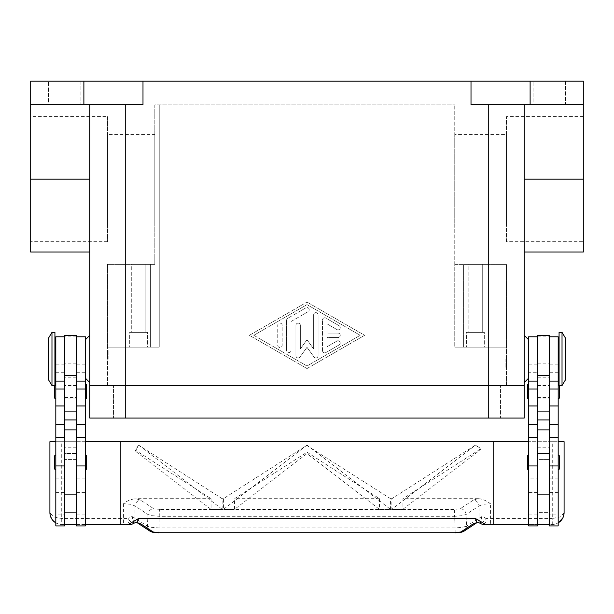 <?xml version="1.0" encoding="UTF-8"?>
<svg xmlns="http://www.w3.org/2000/svg" width="614" height="614" viewBox="0 0 614 614"><rect width="100%" height="100%" fill="white"/><g stroke="black" fill="none" stroke-linecap="round" stroke-linejoin="round"><path stroke-width="0.46" stroke-dasharray="3.07 2.3" d="M48.429 81.178L80.933 81.178L80.933 104.817L48.429 104.817L48.429 81.178L80.933 81.178L80.933 104.817L48.429 104.817L48.429 81.178L80.933 81.178L48.429 81.178M533.067 81.178L565.571 81.178L565.571 104.817L533.067 104.817L533.067 81.178L565.571 81.178L565.571 104.817L533.067 104.817L533.067 81.178L565.571 81.178L533.067 81.178M468.167 332.358L482.711 332.358L468.167 332.358L468.167 264.396L482.711 264.396L468.167 264.396L482.711 264.396L482.711 332.358L468.167 332.358L482.711 332.358L482.711 264.396L468.167 264.396L468.167 332.358M484.308 347.14L466.571 347.14L466.571 332.358L484.308 332.358L484.308 347.14L466.571 347.14L466.571 332.358L484.308 332.358L484.308 347.14L466.571 347.14L484.308 347.14M131.289 332.358L145.833 332.358L131.289 332.358L131.289 264.396L145.833 264.396L131.289 264.396L145.833 264.396L145.833 332.358L131.289 332.358L145.833 332.358L145.833 264.396L131.289 264.396L131.289 332.358M147.429 347.14L129.692 347.14L129.692 332.358L147.429 332.358L147.429 347.14L129.692 347.14L129.692 332.358L147.429 332.358L147.429 347.14L129.692 347.14L147.429 347.14M506.466 241.701L506.466 116.637L583.3 116.637L583.3 241.701L506.466 241.701L506.466 116.637M506.466 223.972L454.751 223.972L454.751 134.374L506.466 134.374L506.466 223.972L506.466 134.374M107.534 241.701L30.7 241.701L30.7 116.637L107.534 116.637L107.534 241.701L107.534 116.637M107.534 223.972L107.534 134.374L154.812 134.374L154.812 223.972L107.534 223.972L107.534 134.374M524.195 358.96L524.195 335.313L524.195 358.96M528.631 358.96L528.631 339.749L528.631 358.96M505.875 358.96L505.875 367.824L505.875 358.96M506.466 358.96L506.466 367.824L506.466 358.96M89.805 358.96L89.805 335.313L89.805 358.96M85.369 358.96L85.369 339.749L85.369 358.96M108.125 358.96L108.125 350.095L108.125 358.96M107.534 358.96L107.534 350.095L107.534 358.96M562.025 385.554L562.025 332.358M565.571 379.644L565.571 338.268M559.07 385.554L559.07 332.358M558.18 358.96L558.18 344.178L558.18 358.96M558.18 514.102L558.18 437.268L558.18 514.102L549.315 514.102L549.315 429.877L549.315 524.44L549.315 354.9L549.315 453.516L537.496 453.516L537.496 512.621L549.315 512.621L549.315 453.516L537.496 453.516L537.496 337.27L537.496 524.44L537.496 512.621L549.315 512.621L549.315 524.44L537.496 524.44L537.496 437.268L537.496 478.866L528.631 478.866L528.631 437.268L528.631 478.866M549.315 335.313L549.315 514.102M537.496 335.313L537.496 514.102L537.496 459.433L549.315 459.433L537.496 459.433L537.496 447.79L549.315 447.79M537.496 478.866L537.496 447.79M528.631 462.388L528.631 454.997L528.631 462.388M558.18 462.388L558.18 454.997L558.18 462.388M528.631 391.463L528.631 384.072L528.631 391.463M559.07 384.471A1.182 1.182 0 0 1 559.362 385.254L559.362 385.554M558.18 391.463L558.18 384.072L558.18 391.463M51.975 385.554L51.975 332.358M48.429 379.644L48.429 338.268M54.93 385.554L54.93 332.358M55.82 358.96L55.82 344.178L55.82 358.96M55.82 514.102L55.82 437.268L55.82 514.102L64.685 514.102L64.685 429.877L64.685 524.44L64.685 354.9L64.685 453.516L76.504 453.516L76.504 335.313M55.82 381.117L55.82 364.869L55.82 381.117M64.685 335.313L64.685 514.102M76.504 458.811L76.504 524.44L76.504 512.621L64.685 512.621L64.685 453.516L76.504 453.516L76.504 512.621L64.685 512.621L64.685 524.44L76.504 524.44L76.504 336.794L76.504 458.811M85.369 458.811L85.369 514.102L85.369 458.811M85.369 381.117L85.369 364.869L85.369 381.117M86.551 468.589L86.551 456.179M85.369 454.997L85.369 469.771L85.369 454.997M55.82 469.771L55.82 454.997L55.82 469.771M54.638 468.589L54.638 456.179M86.551 397.665L86.551 385.254M85.369 384.072L85.369 398.847L85.369 384.072M54.93 384.471A1.182 1.182 0 0 0 54.638 385.254L54.638 385.554M55.82 398.847L55.82 384.072L55.82 398.847M54.638 397.665L54.638 385.254M135.755 522.514A5.91 4.451 101.6 0 1 132.555 516.75L130.774 516.696L127.988 518.531A5.91 2.203 -90 0 0 130.191 524.44M132.555 516.75L147.414 526.144L151.635 527.342L158.849 527.94L455.151 527.94L455.151 532.822M460.323 508.684A5.91 5.626 56.7 0 1 466.034 514.501L466.586 526.144L462.365 527.342L455.151 527.94L454.606 516.297L159.394 516.297L152.18 515.706L147.966 514.501L134.996 505.974L130.774 504.301L123.583 503.657C126.991 500.824 131.058 499.174 135.801 498.691L140.706 500.149L153.677 508.684L159.394 509.451L454.606 509.451L460.323 508.684L473.294 500.149A5.91 5.626 -123.3 0 1 479.004 505.974L466.034 514.501L461.82 515.706L454.606 516.297L454.606 509.451M564.089 512.621L562.777 518.039L564.089 512.621L560.628 516.804L552.27 518.531L552.27 441.696L564.089 441.696L564.089 512.621M562.409 518.7L558.464 522.691M137.459 522.913L137.574 522.99A5.91 5.626 123.3 0 1 137.459 522.913A5.91 5.626 123.3 0 1 137.436 522.89A5.91 5.626 123.3 0 1 134.996 517.97L134.996 505.974A5.91 5.626 123.3 0 1 140.706 500.149M158.849 532.822L159.394 509.451M463.547 531.417L464.107 531.087A5.91 5.626 -123.3 0 0 466.586 526.144L481.445 516.75L483.226 516.696L486.012 518.531A5.91 1.796 -52.6 0 1 480.217 523.228M473.294 500.149L478.199 498.691C481.982 498.806 486.058 500.456 490.417 503.657L483.226 504.301L479.004 505.974L479.004 517.97A5.91 5.626 -123.3 0 1 476.564 522.89A5.91 5.626 -123.3 0 1 476.541 522.913A5.91 5.626 -123.3 0 1 476.418 522.99L476.541 522.913M123.583 503.657L123.583 524.44L60.402 524.364L57.202 523.542L54.362 521.862L52.09 519.459L50.371 515.89L49.911 512.621L53.372 516.804L61.73 518.531L127.988 518.531A5.91 1.796 52.6 0 0 133.783 523.228M55.82 441.696L85.369 441.696L85.369 524.44L61.73 524.44A11.819 11.819 0 0 1 55.82 522.859M51.699 518.876L49.911 512.621L49.911 441.696L61.73 441.696L61.73 524.44M322.511 350.655L322.511 319.978L322.511 350.655A2.218 2.218 0 0 0 325.834 352.574L339.135 344.907A2.218 2.218 0 0 0 339.949 341.875A2.218 2.218 0 0 0 336.917 341.062L326.947 346.818L326.947 337.531L338.03 337.531A2.218 2.218 0 0 0 340.248 335.313A2.218 2.218 0 0 0 338.03 333.103L326.947 333.103L326.947 323.816L336.917 329.564A2.218 2.218 0 0 0 339.949 328.759A2.218 2.218 0 0 0 339.135 325.727L325.834 318.06A2.218 2.218 0 0 0 322.511 319.978A2.218 2.218 0 0 1 325.834 318.06L339.135 325.727A2.218 2.218 0 0 1 339.949 328.759A2.218 2.218 0 0 1 336.917 329.564L326.947 323.816L326.947 333.103L338.03 333.103A2.218 2.218 0 0 1 340.248 335.313A2.218 2.218 0 0 1 338.03 337.531L326.947 337.531L326.947 346.818L336.917 341.062A2.218 2.218 0 0 1 339.949 341.875A2.218 2.218 0 0 1 339.135 344.907L325.834 352.574A2.218 2.218 0 0 1 322.511 350.655M277.743 345.283A2.218 2.218 0 0 0 279.961 347.501A2.218 2.218 0 0 0 282.179 345.283A2.218 2.218 0 0 1 279.961 347.501A2.218 2.218 0 0 1 277.743 345.283L277.743 325.343L277.743 345.283M282.179 325.343A2.218 2.218 0 0 0 279.961 323.133A2.218 2.218 0 0 0 277.743 325.343A2.218 2.218 0 0 1 279.961 323.133A2.218 2.218 0 0 1 282.179 325.343L282.179 345.283L282.179 325.343M253.812 335.313L307 304.628L360.188 335.313L307 366.005L253.812 335.313L307 304.628L360.188 335.313L307 366.005L253.812 335.313M249.376 335.313L307 302.073L249.376 335.313L307 368.561L364.624 335.313L307 302.073L364.624 335.313L307 368.561L249.376 335.313M286.608 350.402L286.608 320.232L286.608 350.402A2.218 2.218 0 0 0 288.826 352.613A2.218 2.218 0 0 0 291.044 350.402L291.044 321.513L308.105 311.666A2.218 2.218 0 0 0 308.919 308.642A2.218 2.218 0 0 0 305.895 307.829L287.72 318.313A2.218 2.218 0 0 0 286.608 320.232A2.218 2.218 0 0 1 287.72 318.313L305.895 307.829A2.218 2.218 0 0 1 308.919 308.642A2.218 2.218 0 0 1 308.105 311.666L291.044 321.513L291.044 350.402A2.218 2.218 0 0 1 288.826 352.613A2.218 2.218 0 0 1 286.608 350.402M307 339.749L313.647 348.929L307 339.749L300.353 348.929L300.353 325.343A2.218 2.218 0 0 0 298.135 323.133A2.218 2.218 0 0 0 295.917 325.343L295.917 355.767A2.218 2.218 0 0 0 299.931 357.072L307 347.309L314.069 357.072A2.218 2.218 0 0 0 318.083 355.767L318.083 314.859A2.218 2.218 0 0 0 315.865 312.649A2.218 2.218 0 0 0 313.647 314.859L313.647 348.929L313.647 314.859A2.218 2.218 0 0 1 315.865 312.649A2.218 2.218 0 0 1 318.083 314.859L318.083 355.767A2.218 2.218 0 0 1 314.069 357.072L307 347.309L299.931 357.072A2.218 2.218 0 0 1 295.917 355.767L295.917 325.343A2.218 2.218 0 0 1 298.135 323.133A2.218 2.218 0 0 1 300.353 325.343L300.353 348.929L307 339.749M583.3 252.039L583.3 104.817L524.195 104.817L524.195 252.039L524.195 104.817L583.3 104.817L583.3 81.178L142.993 81.178L142.993 104.817L30.7 104.817L89.805 104.817L30.7 104.817L30.7 179.173L89.805 179.173L89.805 104.817L89.805 179.173M471.007 81.178L471.007 104.817L583.3 104.817M488.736 418.057L488.736 385.554L488.736 418.057L488.736 385.554L107.534 385.554L107.534 264.396L154.812 264.396L107.534 264.396L107.534 347.14L159.249 347.14L159.249 104.817L454.751 104.817L154.812 104.817L154.812 264.396L154.812 104.817L159.249 104.817L159.249 347.14L107.534 347.14L159.249 347.14L159.249 104.817L159.249 347.14L150.384 347.14L150.384 264.396L150.384 347.14L107.534 347.14L107.534 385.554L506.466 385.554L506.466 347.14L454.751 347.14L454.751 264.396L463.616 264.396L454.751 264.396L454.751 347.14L454.751 104.817L454.751 347.14L488.736 347.14L454.751 347.14L463.616 347.14L463.616 264.396L506.466 264.396L463.616 264.396L463.616 347.14L506.466 347.14L488.736 347.14L506.466 347.14L506.466 264.396L506.466 385.554L89.805 385.554L524.195 385.554L488.736 385.554L488.736 104.817L524.195 104.817L524.195 418.057L113.444 418.057L113.444 385.554L113.444 418.057L500.556 418.057L500.556 385.554L500.556 418.057L89.805 418.057L89.805 104.817L125.264 104.817L89.805 104.817M481.445 516.75A5.91 4.451 -101.6 0 1 478.245 522.514M552.27 524.44A11.819 11.819 0 0 0 558.18 522.859L552.27 524.44L490.417 524.44L490.417 518.531L552.27 518.531L552.27 524.44L528.631 524.44L528.631 441.696L558.18 441.696M402.945 509.236L480.977 449.348L475.482 445.135L391.878 509.236L402.945 509.397L391.878 509.236M306.954 445.135L223.435 509.397L234.502 509.397L307 453.592L379.498 509.397L390.565 509.397L307.046 445.135L223.435 498.691L223.435 509.397L234.502 509.397L234.502 498.691L307 452.196L379.498 498.691L379.498 509.397L390.565 509.397L390.565 498.691L306.647 445.327M390.565 509.236L379.498 509.236M234.502 509.236L223.435 509.236M222.122 509.236L138.603 445.135L135.402 451.175L211.055 509.397L222.122 509.236L211.055 509.236M135.402 451.175L135.402 450.177L211.062 498.691L211.062 509.397L222.13 509.397L222.13 498.691L138.91 445.327M475.09 445.327L391.87 498.691L391.87 509.397L402.945 509.397L402.938 498.691L480.977 448.65L475.789 445.327M307 453.592L307 452.196M138.419 445.327L135.402 450.177M480.977 449.348L480.977 448.65M223.435 498.691L222.13 498.691M379.498 498.691L234.502 498.691M391.87 498.691L390.565 498.691M478.199 498.691L402.938 498.691M211.062 498.691L135.801 498.691M552.27 441.696L61.73 441.696M64.685 337.27L64.685 354.9L64.685 337.27M76.504 441.696L64.685 441.696M76.504 459.433L64.685 459.433L76.504 459.433M76.504 525.922L76.504 524.44M85.369 525.922L85.369 336.794M76.504 514.102L85.369 514.102M64.685 525.922L64.685 524.44M55.82 525.922L55.82 336.794M549.315 354.9L549.315 337.27L549.315 354.9M537.496 441.696L549.315 441.696M549.315 525.922L549.315 524.44M559.362 397.665L559.362 385.254M527.449 397.665L527.449 385.254M559.362 468.589L559.362 456.179M527.449 468.589L527.449 456.179M528.631 525.922L528.631 336.794M528.631 372.713L528.631 381.117L528.631 372.713L537.496 372.713M537.496 514.102L528.631 514.102M537.496 525.922L537.496 524.44M558.18 381.117L558.18 364.869L558.18 381.117M558.18 525.922L558.18 336.794M154.812 223.972L154.812 134.374M30.7 116.637L30.7 241.701M454.751 134.374L454.751 223.972M583.3 241.701L583.3 116.637M30.7 252.039L30.7 179.173M142.993 81.178L30.7 81.178L30.7 104.817M48.429 104.817L80.933 104.817L48.429 104.817M533.067 104.817L565.571 104.817L533.067 104.817M524.195 104.817L488.736 104.817M484.308 332.358L466.571 332.358L484.308 332.358M147.429 332.358L129.692 332.358L147.429 332.358M530.112 81.178L530.112 104.817M83.888 81.178L83.888 104.817M76.504 391.463L76.504 384.072L76.504 391.463M64.685 391.463L64.685 384.072L64.685 391.463M537.496 391.463L537.496 384.072L537.496 391.463M549.315 391.463L549.315 384.072L549.315 391.463M558.18 478.866L549.315 478.866M55.82 372.713L64.685 372.713M76.504 372.713L85.369 372.713M150.453 531.417L149.893 531.087A5.91 5.626 123.3 0 1 147.414 526.144L147.966 514.501A5.91 5.626 123.3 0 1 153.677 508.684M483.809 524.44A5.91 2.203 90 0 0 486.012 518.531L490.417 518.531L490.417 503.657M125.264 104.817L125.264 418.057M76.504 336.871L64.685 336.871M76.504 363.856L64.685 363.856M76.504 377.188L64.685 377.188M76.504 447.79L64.685 447.79M76.504 492.574L85.369 492.574M76.504 478.866L85.369 478.866M55.82 492.574L64.685 492.574M55.82 478.866L64.685 478.866M537.496 363.856L549.315 363.856M537.496 336.871L549.315 336.871M537.496 377.188L549.315 377.188M537.496 492.574L528.631 492.574M558.18 372.713L549.315 372.713M558.18 492.574L549.315 492.574M583.3 179.173L524.195 179.173M505.875 367.824L506.466 367.824M108.125 350.095L107.534 350.095M52.159 519.559L55.951 522.936M85.369 364.869L76.504 364.869M64.685 364.869L55.82 364.869M537.496 364.869L528.631 364.869M558.18 364.869L549.315 364.869M107.534 367.824L108.125 367.824M505.875 350.095L506.466 350.095M76.504 398.847L64.685 398.847M76.504 385.554L64.685 385.554M64.685 397.373L76.504 397.373M64.685 384.072L76.504 384.072M537.496 384.072L549.315 384.072M537.496 397.373L549.315 397.373M537.496 385.554L549.315 385.554M537.496 398.847L549.315 398.847"/><path stroke-width="0.92" d="M562.025 358.96L562.025 385.554L565.571 379.644L565.571 338.268L562.025 332.358L562.025 358.96M562.025 332.358L559.07 332.358L559.07 385.554L562.025 385.554M549.315 336.794L558.18 336.794L558.18 525.922L549.315 525.922L549.315 335.313L537.496 335.313L537.496 525.922L528.631 525.922L528.631 336.794L537.496 336.794M528.631 469.771A1.182 1.182 0 0 1 527.449 468.589L527.449 456.179A1.182 1.182 0 0 1 528.631 454.997M558.18 454.997A1.182 1.182 0 0 1 559.362 456.179L559.362 468.589A1.182 1.182 0 0 1 558.18 469.771M528.631 398.847A1.182 1.182 0 0 1 527.449 397.665L527.449 385.254A1.182 1.182 0 0 1 528.631 384.072M558.18 384.072A1.182 1.182 0 0 1 559.07 384.471M559.362 385.554L559.362 397.665A1.182 1.182 0 0 1 558.18 398.847M51.975 332.358L51.975 385.554L54.93 385.554L54.93 332.358L51.975 332.358L48.429 338.268L48.429 379.644L51.975 385.554M64.685 336.794L55.82 336.794L55.82 525.922L64.685 525.922L64.685 335.313L76.504 335.313L76.504 525.922L85.369 525.922L85.369 336.794L76.504 336.794M85.369 469.771A1.182 1.182 0 0 0 86.551 468.589L86.551 456.179A1.182 1.182 0 0 0 85.369 454.997M55.82 454.997A1.182 1.182 0 0 0 54.638 456.179L54.638 468.589A1.182 1.182 0 0 0 55.82 469.771M85.369 398.847A1.182 1.182 0 0 0 86.551 397.665L86.551 385.254A1.182 1.182 0 0 0 85.369 384.072M55.82 384.072A1.182 1.182 0 0 0 54.93 384.471M54.638 385.554L54.638 397.665A1.182 1.182 0 0 0 55.82 398.847M562.777 518.039L558.18 522.859A11.819 11.819 0 0 0 564.089 512.621L564.089 441.696L558.18 441.696M55.82 522.859A11.819 11.819 0 0 1 49.911 512.621L49.911 441.696L55.82 441.696M85.369 524.44L120.828 524.44L120.828 441.696L493.172 441.696L493.172 524.44L483.809 524.44A5.91 5.91 0 0 1 480.217 523.228A5.91 1.796 -52.6 0 1 480.217 523.22A5.91 1.796 -52.6 0 1 480.133 523.143A5.91 5.879 -90 0 0 483.809 524.44L490.417 524.44M158.849 532.729L455.151 532.729L158.849 532.729L153.124 531.97L140.706 523.796L137.045 522.568L133.867 523.143A5.91 1.796 52.6 0 1 133.783 523.22A5.91 1.796 52.6 0 1 133.783 523.228A5.91 5.91 0 0 1 130.191 524.44L123.583 524.44M135.755 522.514A5.91 4.451 101.6 0 0 135.863 522.537A5.91 4.451 101.6 0 0 135.878 522.545A5.91 4.451 101.6 0 0 137.045 522.568L138.557 518.531L133.468 521.486L133.867 523.143A5.91 5.879 90 0 1 130.191 524.44L120.828 524.44M140.706 523.796A5.91 5.626 123.3 0 1 137.582 522.99L149.877 531.079A5.91 5.626 123.3 0 1 149.877 531.079C154.229 533.244 154.713 532.392 158.849 532.822M460.876 531.97A5.91 5.626 -123.3 0 0 464.115 531.087A5.91 5.626 -123.3 0 1 464.115 531.087L476.426 522.99A5.91 5.626 -123.3 0 1 473.294 523.796L460.876 531.97L455.151 532.729M478.245 522.514A5.91 4.451 -101.6 0 1 478.137 522.537A5.91 4.451 -101.6 0 1 478.122 522.545A5.91 4.451 -101.6 0 1 476.955 522.568L480.133 523.143L480.532 521.486L475.443 518.531L476.955 522.568L473.294 523.796M133.468 521.486L128.326 524.44M475.443 518.531L138.557 518.531M485.674 524.44L480.532 521.486M120.828 441.696L85.369 441.696M493.172 441.696L528.631 441.696M528.631 524.44L493.172 524.44M76.504 524.44L64.685 524.44M537.496 524.44L549.315 524.44M471.007 81.178L471.007 104.817L583.3 104.817L583.3 81.178L30.7 81.178L30.7 252.039L89.805 252.039M30.7 104.817L142.993 104.817L142.993 81.178M583.3 104.817L583.3 252.039L524.195 252.039M524.195 104.817L524.195 385.554L488.736 385.554L524.195 385.554L524.195 418.057L488.736 418.057L488.736 385.554L125.264 385.554L488.736 385.554L488.736 104.817M89.805 104.817L89.805 385.554L125.264 385.554L89.805 385.554L89.805 418.057L488.736 418.057M83.888 81.178L83.888 104.817M530.112 81.178L530.112 104.817M55.82 465.957L64.685 465.957M76.504 465.957L85.369 465.957M153.124 531.97A5.91 5.626 123.3 0 1 149.885 531.087M76.504 419.938L64.685 419.938M76.504 411.91L64.685 411.91M76.504 375.361L64.685 375.361M76.504 389L85.369 389M76.504 405.969L85.369 405.969M76.504 424.589L85.369 424.589M55.82 389L64.685 389M55.82 405.969L64.685 405.969M55.82 424.589L64.685 424.589M537.496 419.938L549.315 419.938M537.496 411.91L549.315 411.91M537.496 375.361L549.315 375.361M537.496 389L528.631 389M537.496 405.969L528.631 405.969M537.496 424.589L528.631 424.589M537.496 465.957L528.631 465.957M558.18 389L549.315 389M558.18 405.969L549.315 405.969M558.18 424.589L549.315 424.589M558.18 465.957L549.315 465.957M30.7 179.173L89.805 179.173M583.3 179.173L524.195 179.173M125.264 104.817L125.264 418.057M528.631 378.163L524.195 382.599M89.805 335.313L85.369 339.749M558.18 373.734L559.07 373.734M537.496 494.892L549.315 494.892M55.82 344.178L54.93 344.178M55.82 437.268L64.685 437.268M55.82 381.117L64.685 381.117M76.504 437.268L85.369 437.268M76.504 381.117L85.369 381.117M76.504 429.877L64.685 429.877M464.107 531.087C459.771 533.244 459.287 532.392 455.151 532.822M135.878 522.537L137.436 522.89M478.122 522.537L476.564 522.89M133.783 523.22L135.863 522.529M480.217 523.22L478.137 522.529M64.685 494.892L76.504 494.892M54.93 373.734L55.82 373.734M537.496 429.877L549.315 429.877M537.496 381.117L528.631 381.117M537.496 437.268L528.631 437.268M558.18 381.117L549.315 381.117M558.18 437.268L549.315 437.268M558.18 344.178L559.07 344.178M85.369 378.163L89.805 382.599M528.631 339.749L524.195 335.313"/></g></svg>
